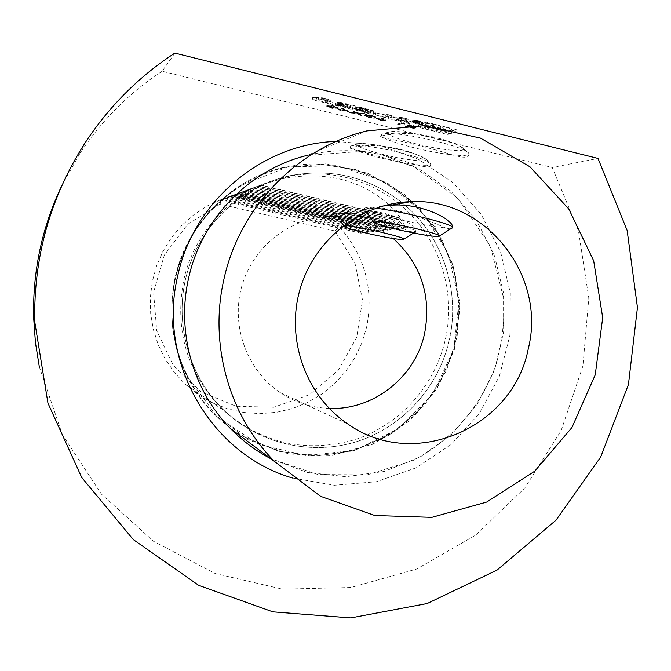 <?xml version="1.0" encoding="UTF-8"?>
<svg xmlns="http://www.w3.org/2000/svg" width="671" height="671" viewBox="0 0 671 671"><rect width="100%" height="100%" fill="white"/><g stroke="black" fill="none" stroke-linecap="round" stroke-linejoin="round"><path stroke-width="0.5" stroke-dasharray="3.35 2.52" d="M404.789 123.724L401.342 122.634L397.677 124.076L399.077 124.42L402.374 123.129L404.789 123.724L404.688 124.185L404.252 123.347M368.513 116.922C372.673 117.802 375.022 117.97 375.55 117.433L376.02 117.048L372.078 115.328C367.817 114.431 365.41 114.255 364.839 114.783L364.437 115.127L368.513 116.922L368.413 117.383C372.573 118.255 374.921 118.431 375.45 117.895L375.55 117.433M349.197 111.545L342.764 108.073L340.6 109.18L338.771 108.727L340.281 109.348L339.568 109.709L341.698 109.692L349.197 111.545L349.096 112.007L342.948 108.61L343.049 108.148M418.721 124.915L426.16 122.147L456.238 129.612L448.278 132.229L418.721 124.915L418.209 127.238L425.64 124.512L455.718 131.969L447.758 134.552L418.209 127.238M174.837 53.101L162.139 71.277L552.25 167.49L598.012 158.431M322.583 97.84L327.859 99.149L333.059 102.336L312.745 97.295L322.583 97.84L322.055 100.222L327.339 101.531L332.539 104.693L312.216 99.66L322.055 100.222M339.996 102.227L355.303 105.959L352.77 107.217L341.547 103.921L335.777 103.007L341.053 103.586L337.203 102.26L339.996 102.227L339.467 104.601L354.774 108.325L352.25 109.574L341.019 106.278L341.547 103.921M359.463 107.05L375.24 111.26L373.705 111.99L371.331 111.755L355.689 107.519L356.511 107.108L365.636 109.373L359.471 108.308L368.572 110.757L371.39 110.522L356.93 106.907L359.463 107.05L358.943 109.423L374.72 113.625L373.185 114.338L370.811 114.104L355.118 109.927L355.991 109.474L364.739 111.906L358.977 110.631L359.505 108.274M385.775 115.026L387.989 114.062L391.545 114.942L388.752 116.133L375.45 112.837L385.775 115.026L385.255 117.375L387.469 116.427L391.017 117.308L388.232 118.482L375.466 114.951L385.255 117.375M422.604 122.114C418.553 122.013 415.299 121.258 412.824 119.841L422.604 122.114M395.152 117.727L391.436 116.804L401.719 117.467L406.911 118.759L411.407 121.753L397.24 117.861L395.152 117.727L394.632 120.067L390.916 119.144L401.199 119.832L406.383 121.115L410.887 124.085L394.632 120.067M330.962 107.645C335.139 108.517 337.438 108.677 337.857 108.115L338.251 107.737L334.158 105.943C329.889 105.045 327.523 104.877 327.062 105.439L326.735 105.766L330.962 107.645L330.862 108.106C335.039 108.979 337.337 109.138 337.756 108.576L337.857 108.115M358.205 113.122L364.789 113.584L357.651 112.787L353.189 110.715L356.569 112.711L349.776 112.233L357.123 113.038L361.669 115.177L358.205 113.122L358.104 113.584L364.689 114.053L364.789 113.584M385.33 119.69L382.235 117.844L380.943 117.651L383.695 119.287L376.28 118.272L380.247 119.824L386.051 120.554L382.126 118.306L382.235 117.844M414.032 128.119L417.848 126.718L409 124.521L416.045 126.509L414.871 126.945L407.456 125.116L414.485 127.096L413.026 127.633L405.267 125.947L414.032 128.119L413.932 128.572L417.848 126.718M450.384 228.996L445.519 227.914C433.709 226.739 418.075 223.888 398.616 219.367C379.551 214.77 368.337 211.256 364.974 208.824L364.722 208.287C364.898 207.674 366.894 207.498 370.728 207.75L375.693 208.236M393.323 238.566C374.938 223.317 353.776 215.919 329.847 216.381C289.83 217.647 252.741 246.936 241.728 286.475C230.598 325.972 246.995 370.535 280.436 392.761C295.307 402.55 311.57 407.767 329.218 408.413M371.038 218.335C396.477 223.888 411.432 228.115 415.886 231.034L415.911 231.789C415.567 232.996 413.588 232.954 409.989 231.654C397.819 225.808 363.045 211.659 345.364 213.554L335.508 214.275L340.776 213.311L357.635 211.323C383.51 207.909 416.255 223.82 415.886 231.034L415.928 231.487L409.989 231.654C399.497 230.539 385.305 227.914 367.406 223.77C349.834 219.568 339.358 216.372 335.953 214.208L335.643 213.68L340.776 213.311L358.515 215.886M452.254 227.805L445.519 227.914C431.663 221.589 393.726 206.19 374.854 208.186L364.588 208.874L382.462 206.081M396.628 133.974C418.981 131.373 457.605 140.944 465.934 151.025L468.593 155.664C467.653 157.97 462.151 157.685 452.078 154.816C431.948 148.358 396.435 139.643 384.844 138.327L380.591 136.741C381.086 135.651 386.429 134.728 396.628 133.974C418.134 135.961 456.448 145.414 465.934 151.025L468.584 152.938L468.962 153.978C468.199 155.638 462.571 155.915 452.078 154.816C430.857 152.627 395.605 144.005 384.844 138.327L380.994 134.938L381.799 134.158C383.854 133.269 388.794 133.202 396.628 133.974M382.646 155.102L416.205 164.621C425.037 167.238 429.826 167.607 430.589 165.737L427.821 161.451C419.61 152.376 384.324 143.711 364.227 145.942C355.261 146.546 350.572 147.31 350.153 148.207L354.363 149.583C364.647 154.632 397.14 162.516 416.205 164.621C425.397 165.662 430.312 165.502 430.941 164.152L427.821 161.451C418.578 156.469 383.502 147.897 364.227 145.942C357.224 145.196 352.862 145.188 351.143 145.934L350.522 146.53L354.363 149.583L382.646 155.102L419.023 168.907L450.904 191.16L476.469 220.465L494.334 255.072L503.544 292.967L503.619 331.994L494.602 369.939L476.997 404.68L451.784 434.246L420.34 456.934L384.416 471.386L346.051 476.695L307.461 472.451L270.908 458.779L317.92 474.531L367.222 474.858L412.891 460.566C451.885 440.512 481.988 405.443 496.339 363.674C502.168 342.361 504.634 320.646 503.72 298.553L490.375 246.223L458.075 198.348L412.606 165.829L360.973 151.445L307.15 155.387C332.422 149.197 357.584 149.096 382.646 155.102M174.896 278.54C165.167 330.577 178.033 375.668 213.504 413.831L248.236 439.74L288.815 453.982L331.583 455.433L372.766 444.143L408.84 421.237L436.754 388.761L454.183 349.549L459.677 306.932L452.74 264.517L433.894 225.951L404.663 194.582L367.465 173.244L325.502 163.942L282.466 167.675C230.027 179.962 186.345 224.651 174.896 278.54M174.955 278.549C165.225 330.593 178.1 375.71 213.579 413.89L248.329 439.815L288.924 454.049L331.709 455.508L372.908 444.21L408.991 421.296L436.922 388.811L454.359 349.583L459.853 306.941L452.917 264.517L434.062 225.934L404.814 194.556L367.607 173.202L325.628 163.892L282.575 167.633C230.111 179.92 186.412 224.634 174.955 278.549M175.408 278.65C161.191 339.677 190.732 406.827 243.858 436.804L278.582 451.239L315.68 456.028L352.652 450.962L387.016 436.494L416.548 413.646L439.337 383.98L453.94 349.457L459.409 312.334L455.383 275.026L442.072 239.966L420.306 209.478L391.436 185.649L357.333 170.14L320.26 164.101C253.797 161.107 189.188 211.533 175.408 278.65M449.293 340.063C460.751 290.308 442.181 235.177 402.541 203.137C442.197 235.177 460.767 290.308 449.31 340.063C438.817 386.857 403.279 426.446 357.962 441.25C312.627 455.911 260.39 444.487 225.003 411.281C260.382 444.479 312.619 455.903 357.945 441.241C403.263 426.437 438.8 386.857 449.293 340.063M401.552 202.332C368.865 177.06 332.028 168.111 291.046 175.492C242.357 185.464 200.814 224.206 187.066 273.156C173.386 322.122 188.677 377.068 224.995 411.281L224.995 411.281C188.685 377.068 173.386 322.122 187.075 273.156C200.822 224.206 242.365 185.464 291.063 175.492L291.046 175.492C332.044 168.111 368.882 177.06 401.568 202.332M398.993 203.783C438.28 235.521 456.699 290.149 445.351 339.442C434.951 385.8 399.731 425.02 354.825 439.681C305.976 453.479 262.059 443.581 223.074 409.973C187.494 374.183 174.343 331.071 183.619 280.629C194.59 228.803 237.685 186.295 288.505 176.406C329.008 169.109 365.435 177.907 397.794 202.81M187.737 377.228C172.304 345.934 168.169 313.072 175.341 278.65C168.186 313.08 172.313 345.942 187.737 377.228L217.58 417.177L258.838 444.336L306.496 455.701L354.967 450.199L398.733 428.685L432.912 393.76L453.764 349.432L459.006 300.642L448.002 252.841L421.874 211.399L383.426 181.111L336.917 165.62L287.674 166.978L241.518 185.263C207.054 207.255 185.003 238.381 175.349 278.641C184.986 238.398 207.045 207.272 241.518 185.263M162.139 71.277C129.008 92.95 101.472 120.545 79.539 154.07L61.824 185.599M39.295 366.735L62.344 434.607L101.346 494.024L153.491 541.254L215.215 573.529L282.449 589.138L350.975 587.486L416.649 569.016L475.68 535.139L524.747 488.035L561.149 430.556L582.906 366.005L588.803 298.075L578.436 230.614L552.25 167.49M334.829 230.95L220.105 204.118L187.578 224.366L164.345 255.097L153.567 292.22L156.712 330.719L173.294 365.427L201.006 391.738L236.066 406.265L273.827 407.255L309.39 394.733L338.209 370.409L356.695 337.454L362.516 300.08L354.934 262.998L334.829 230.95L339.526 227.016C364.915 255.911 373.957 289.243 366.651 327.02L361.904 342.806L354.892 357.702L345.758 371.39L334.703 383.56L321.971 393.952L307.838 402.332L292.606 408.488L276.62 412.288L260.222 413.638L243.791 412.489L227.695 408.849L212.296 402.801L197.953 394.473L185.003 384.022L174.225 372.304L165.234 359.111L158.205 344.726L153.323 329.453L150.673 313.6L150.329 297.521L152.3 281.543L156.544 266.026L162.969 251.281L171.441 237.643L181.774 225.397L193.743 214.787L207.087 206.047L221.522 199.362L339.526 227.016L352.837 225.112L361.174 233.282L355.387 224.743L364.269 232.929L358.44 224.307L358.91 224.24L367.414 232.56L361.552 223.862L362.03 223.795L370.627 232.191L364.722 223.409L365.209 223.342L373.898 231.814L367.951 222.948L368.446 222.881L377.228 231.428L371.248 222.478L371.742 222.403L380.616 231.034L374.594 222L375.106 221.925L384.08 230.639L378.016 221.505L378.536 221.43L387.603 230.228L381.505 221.011L382.034 220.935L391.201 229.809L385.053 220.499L385.599 220.424L394.867 229.39L388.677 219.979L389.23 219.903L398.608 228.954L392.376 219.451L392.938 219.367L402.424 228.517L396.15 218.914L396.72 218.83L406.316 228.065L400 218.36L400.981 218.218L389.759 205.469M388.719 204.487C360.159 179.392 324.605 170.811 282.046 178.738L260.776 185.003L247.599 190.606L258.05 185.993L245.267 191.453L255.626 186.882L242.986 192.275L253.252 187.754L240.755 193.089L250.929 188.601L238.566 193.885L248.647 189.432L236.418 194.657L246.416 190.254L234.313 195.42L244.227 191.05L232.25 196.167L242.072 191.839L230.228 196.905L239.966 192.611L228.241 197.626L237.903 193.365L226.295 198.331L235.873 194.112L224.382 199.019L233.877 194.842L222.504 199.698L231.923 195.555L220.667 200.369L230.01 196.259L221.522 199.362L220.105 204.118M361.174 233.282L220.667 200.369M355.387 224.743L231.638 195.664M230.01 196.259L352.837 225.112M231.923 195.555L355.84 224.684M364.269 232.929L222.504 199.698M358.44 224.307L233.583 194.951M367.414 232.56L224.382 199.019M361.552 223.862L235.571 194.221M233.877 194.842L358.91 224.24M235.873 194.112L362.03 223.795M370.627 232.191L226.295 198.331M364.722 223.409L237.593 193.483M373.898 231.814L228.241 197.626M367.951 222.948L239.656 192.728M237.903 193.365L365.209 223.342M239.966 192.611L368.446 222.881M377.228 231.428L230.228 196.905M371.248 222.478L241.753 191.956M380.616 231.034L232.25 196.167M374.594 222L243.9 191.176M242.072 191.839L371.742 222.403M244.227 191.05L375.106 221.925M406.316 228.065L247.599 190.606M400 218.36L260.147 185.23M258.05 185.993L396.72 218.83M400.981 218.218L260.776 185.003M396.15 218.914L257.681 186.127M402.424 228.517L245.267 191.453M255.626 186.882L392.938 219.367M392.376 219.451L255.265 187.016M398.608 228.954L242.986 192.275M253.252 187.754L389.23 219.903M388.677 219.979L252.9 187.88M394.867 229.39L240.755 193.089M250.929 188.601L385.599 220.424M385.053 220.499L250.585 188.727M391.201 229.809L238.566 193.885M248.647 189.432L382.034 220.935M381.505 221.011L248.312 189.558M387.603 230.228L236.418 194.657M246.416 190.254L378.536 221.43M378.016 221.505L246.081 190.371M384.08 230.639L234.313 195.42M383.82 154.716C364.462 149.776 355.63 146.219 357.316 144.039C361.409 140.885 412.078 151.092 423.376 157.391L425.833 159.044C429.432 162.709 405.921 160.193 383.82 154.716M416.649 144.039C395.68 138.629 386.311 134.645 388.526 132.095C393.592 128.354 449.402 139.484 461.011 146.605L463.317 148.274C467.645 152.694 441.099 150.17 416.649 144.039M447.758 134.552L448.278 132.229M455.718 131.969L456.238 129.612M425.64 124.512L426.16 122.147M451.256 133.16C447.549 134.77 420.65 128.538 421.908 126.358C421.724 123.573 453.135 130.333 451.751 132.783L451.256 133.16M451.776 130.82C448.06 132.455 421.162 126.223 422.428 124.018C422.252 121.208 453.663 127.96 452.271 130.442L451.776 130.82M446.894 130.619L424.399 125.041L440.738 126.056L446.894 130.619L446.383 132.942L423.879 127.373L440.21 128.421L446.383 132.942M440.21 128.421L440.738 126.056M423.879 127.373L424.399 125.041M324.865 98.704L320.075 98.436L327.406 100.256L324.865 98.704L324.336 101.078L319.547 100.801L320.075 98.436M319.547 100.801L326.886 102.621L324.336 101.078M326.886 102.621L327.406 100.256M312.216 99.66L312.745 97.295M316.007 100.6L316.527 98.234M317.995 100.717L318.524 98.352M327.708 103.116L328.228 100.751M328.765 103.762L329.285 101.396M332.539 104.693L333.059 102.336M327.339 101.531L327.859 99.149M340.91 103.535L340.39 105.901L336.725 104.584L339.467 104.601M340.39 105.901L340.851 103.569M341.019 106.278L335.257 105.364L340.323 105.926M335.257 105.364L335.777 103.007M338.821 106.244L339.341 103.888M349.381 108.35L349.901 105.993M348.694 108.694L349.214 106.337M352.25 109.574L352.77 107.217M354.774 108.325L355.303 105.959M350.69 107.696L349.851 108.115L350.371 105.75L340.734 103.166L351.21 105.322L350.69 107.696L342.302 105.615L342.822 103.242M349.851 108.115L340.214 105.532L340.767 103.133M342.302 105.615L340.239 105.506M350.371 105.75L351.21 105.322M360.57 107.813L360.042 110.178L356.402 109.272L358.943 109.423M356.402 109.272L356.93 106.907M360.042 110.178L361.736 110.43L362.256 108.065M358.977 110.631L369.914 113.34L370.87 112.887L369.629 112.384L361.736 110.43M359.186 110.53L359.706 108.174M364.739 111.906L365.259 109.549M365.108 111.73L365.636 109.373M355.991 109.474L356.511 107.108M375.466 114.951L375.986 112.594M374.93 115.186L375.45 112.837M388.232 118.482L388.752 116.133M391.017 117.308L391.545 114.942M387.469 116.427L387.989 114.062M421.162 124.244L413.252 122.407L421.162 124.244M421.682 121.887L413.772 120.042L421.682 121.887M422.076 124.471C418.033 124.37 414.779 123.615 412.304 122.197L422.076 124.471M416.137 120.268L420.44 121.082L418.989 121.636L414.712 120.579L417.11 120.763L416.07 120.319L415.609 122.634L419.92 123.447L417.857 123.841L418.494 123.607L417.714 123.405L418.234 121.048M417.714 123.405L414.183 122.936L416.59 123.129L417.11 120.763M416.59 123.129L415.609 122.634M416.137 123.053L416.657 120.696M414.183 122.936L414.712 120.579M414.879 123.103L415.408 120.746M418.494 123.607L419.014 121.241M417.857 123.841L418.377 121.485M418.461 123.992L418.989 121.636M419.92 123.447L420.44 121.082M419.66 120.998L416.842 120.478L419.66 120.998L419.132 123.363L416.322 122.843L418.662 123.539L419.19 121.174M419.132 123.363L418.662 123.539M396.72 120.21L397.24 117.861M406.257 122.567L406.777 120.226M407.171 123.17L407.691 120.83M410.887 124.085L411.407 121.753M406.383 121.115L406.911 118.759M401.199 119.832L401.719 117.467M390.916 119.144L391.436 116.804M403.867 118.297L398.859 117.962L406.072 119.757L403.867 118.297L403.346 120.654L398.339 120.319L398.859 117.962M398.339 120.319L405.544 122.097L403.346 120.654M405.544 122.097L406.072 119.757M337.756 108.576L338.15 108.199L334.049 106.412L334.158 105.943M334.049 106.412C329.788 105.515 327.423 105.347 326.962 105.901L327.062 105.439M326.962 105.901L326.634 106.236L330.862 108.106M328.387 106.253L333.688 106.563L336.683 107.897L331.122 107.93L328.236 106.815L328.496 105.792L333.797 106.102L336.783 107.435L331.222 107.469L328.345 106.353L328.496 105.792M333.688 106.563L333.797 106.102M328.236 106.815L328.345 106.353M331.122 107.93L331.222 107.469M342.948 108.61L342.764 108.073M342.663 108.534L340.6 109.18M340.499 109.641L338.67 109.188L338.771 108.727M338.352 109.356L340.18 109.809L340.281 109.348M340.18 109.809L339.467 110.17L339.568 109.709M339.467 110.17L340.876 110.522L340.985 110.061M340.876 110.522L341.698 109.692M341.598 110.153L349.096 112.007M346.63 111.16L341.916 109.994L343.275 109.306L346.63 111.16L346.731 110.698L342.017 109.532L343.376 108.845L346.731 110.698M341.916 109.994L342.017 109.532M343.275 109.306L343.376 108.845M364.689 114.053L363.045 113.642L363.154 113.181M363.045 113.642L357.551 113.256L357.651 112.787M357.551 113.256L354.741 111.587L354.85 111.126M354.741 111.587L353.089 111.176L353.189 110.715M353.089 111.176L356.46 113.173L356.569 112.711M356.46 113.173L349.675 112.694L349.776 112.233M349.675 112.694L351.302 113.097L351.403 112.636M351.302 113.097L357.022 113.5L357.123 113.038M357.022 113.5L359.941 115.227L360.042 114.775M359.941 115.227L361.568 115.63L361.669 115.177M361.568 115.63L358.104 113.584M375.45 117.895L375.919 117.509L371.977 115.789L372.078 115.328M371.977 115.789C367.716 114.892 365.309 114.716 364.739 115.244L364.839 114.783M364.739 115.244L364.336 115.588L368.413 117.383M366.156 115.597L371.575 115.932L374.452 117.215L368.706 117.215L365.913 116.125L366.257 115.135L371.675 115.471L374.561 116.754L368.807 116.762L366.014 115.664L366.257 115.135M371.575 115.932L371.675 115.471M365.913 116.125L366.014 115.664M368.706 117.215L368.807 116.762M382.126 118.306L380.843 118.113L380.943 117.651M380.843 118.113L383.586 119.748L383.695 119.287M383.586 119.748L381.992 119.329L382.093 118.868M381.992 119.329L376.305 118.616L376.406 118.163M376.305 118.616L380.147 120.285L380.247 119.824M380.147 120.285L385.951 121.006L386.051 120.554M385.951 121.006L385.221 120.151M380.432 120.117L377.698 118.977L384.617 120.595L380.432 120.117L380.532 119.656L377.731 118.582L382.034 119.094L384.634 120.21L380.532 119.656M377.698 118.977L377.798 118.515M381.933 119.555L382.034 119.094M384.533 120.663L384.634 120.21M404.143 123.808L401.241 123.095L401.342 122.634M401.241 123.095L397.677 124.076M397.576 124.529L398.977 124.881L399.077 124.42M398.977 124.881L402.374 123.129M402.273 123.59L404.688 124.185M417.748 127.18L408.899 124.982L409 124.521M408.513 125.133L415.945 126.97L416.045 126.509M415.945 126.97L414.77 127.406L414.871 126.945M414.77 127.406L407.356 125.569L407.456 125.116M406.97 125.72L414.384 127.549L414.485 127.096M414.384 127.549L412.925 128.086L413.026 127.633M412.925 128.086L405.544 126.265L405.645 125.804M405.167 126.408L413.932 128.572M292.858 478.087L334.435 485.25L376.33 481.728L415.978 467.863L451.004 444.613L479.354 413.453L499.375 376.288L509.91 335.332L510.329 293.017L500.566 251.868L481.149 214.359L453.151 182.789L418.209 159.161L378.385 145.045L336.129 141.447M337.11 104.374L337.639 102M336.725 104.584L337.253 102.21M338.159 105.288L338.679 102.923M337.958 105.397L338.486 103.032M335.617 105.171L336.137 102.814M339.182 106.06L339.711 103.695M343.334 105.49L343.862 103.116M341.48 106.043L342 103.678M340.449 105.389L340.977 103.024M356.569 109.197L357.089 106.823M369.629 112.384L370.157 110.019M370.837 112.921L371.357 110.556M369.914 113.34L370.434 110.983M368.052 113.114L368.572 110.757M360.193 111.168L360.713 108.811M355.16 109.876L355.689 107.519M356.553 110.581L357.081 108.224M360.21 111.545L360.73 109.188M366.987 113.223L367.515 110.874M370.811 114.104L371.331 111.755M373.185 114.338L373.705 111.99M374.661 113.676L375.19 111.311M373.294 112.98L373.822 110.614M369.629 112.007L370.149 109.641M362.793 110.312L363.321 107.947M415.441 122.994L415.961 120.637M415.869 123.154L416.389 120.797M417.748 122.91L418.276 120.545M417.538 122.969L418.058 120.604M417.068 123.145L417.588 120.78M336.33 108.224L336.439 107.754M374.032 117.542L374.141 117.081M366.836 211.768L364.73 208.471M280.436 392.761L348.098 424.173M329.847 216.381L345.364 213.554M357.635 211.323L374.854 208.178M413.537 233.013L415.928 231.487M343.267 225.775L335.651 213.831M364.588 208.874L364.722 208.287M335.508 214.275L335.643 213.68M415.911 231.789L416.003 231.361M366.852 130.904L307.15 155.387M243.858 436.804L279.002 451.348L316.561 456.037L354.582 450.467L393.114 432.837L424.902 404.739L446.483 370.493L457.144 336.507L459.375 300.927L453.042 265.85L438.465 233.357L416.456 205.385L388.266 183.669L355.546 169.587L320.26 164.101M288.505 176.406L282.046 178.738M223.074 409.973L185.003 384.022M79.539 154.07L84.823 143.292M357.316 144.039L351.143 145.934M425.833 159.044L430.648 163.347M350.153 148.207L350.522 146.53M430.589 165.737L430.941 164.152M388.526 132.095L381.799 134.158M463.317 148.274L468.584 152.938M380.591 136.741L380.994 134.938M468.593 155.664L468.962 153.978M451.751 132.783L452.271 130.442M421.908 126.358L422.428 124.018M336.683 104.626L337.203 102.26M340.524 105.951L341.053 103.586M340.214 105.532L340.734 103.166M370.87 112.887L371.39 110.522M358.951 110.665L359.471 108.308M355.118 109.927L355.638 107.57M374.72 113.625L375.24 111.26M421.279 124.152L421.799 121.786M413.252 122.407L413.772 120.042M422.218 124.353L422.747 121.988M412.304 122.197L412.824 119.841M415.542 122.684L416.07 120.319M416.322 122.843L416.842 120.478M338.251 107.737L338.15 108.199M326.735 105.766L326.634 106.236M336.783 107.435L336.683 107.897M328.228 106.06L328.127 106.521M376.02 117.048L375.919 117.509M364.437 115.127L364.336 115.588M374.561 116.754L374.452 117.215M365.938 115.412L365.838 115.873M376.28 118.272L376.179 118.733M386.177 120.436L386.077 120.897M377.731 118.582L377.622 119.044M384.718 120.134L384.617 120.595"/><path stroke-width="1.01" d="M174.837 53.101L598.012 158.431L627.159 230.505L637.45 307.494L628.433 384.558L600.738 456.934L556.049 520.126L497.001 570.115L427.15 603.523L350.816 617.899L272.887 611.851L198.624 585.297L133.286 539.568L81.719 477.475L47.951 403.17L34.766 321.946C33.475 257.261 50.157 197.71 84.823 143.292C108.744 106.739 138.754 76.679 174.837 53.101M398.675 229.784C383.242 226.068 374.762 223.409 373.252 221.799C370.342 217.706 443.548 233.701 439.094 236.192C434.665 237.006 421.187 234.867 398.675 229.784M375.693 208.236C399.362 210.82 452.564 223.971 452.556 227.175L452.531 227.855L450.384 228.996M329.218 408.413C373.537 410.409 415.584 376.959 424.659 333.16C431.537 295.726 421.094 264.198 393.323 238.566M382.462 206.081L389.507 205.511C418.184 201.719 453.655 219.224 452.556 227.175M367.272 233.349C352.803 229.885 344.869 227.452 343.451 226.052C340.902 222.596 407.507 237.257 403.665 239.304C399.824 239.941 387.695 237.953 367.272 233.349M358.515 215.886L371.038 218.335M223.753 280C209.084 344.651 229.121 415.332 274.288 461.296L320.604 496.33L374.762 515.496L431.805 517.349L486.693 502.051L534.737 471.176L571.935 427.519L595.227 374.879L602.701 317.702L593.676 260.793L568.798 209L530.006 166.827L480.478 138.125L424.441 125.67L366.852 130.904C297.328 147.603 239.153 207.641 223.753 280M402.541 203.137L401.552 202.332L402.558 203.137M397.794 202.81L398.993 203.783M61.824 185.599C41.938 227.435 32.552 271.512 33.659 317.828L35.429 342.428L39.295 366.735M389.759 205.469L388.719 204.487M528.278 348.735C546.89 275.68 485.376 197.224 410.426 201.703C360.361 203.204 313.701 240.168 299.786 290.14C285.72 340.063 306.261 396.309 348.098 424.173C413.713 471.042 513.399 427.989 528.278 348.735M274.288 461.296L230.589 428.677C242.508 440.897 255.953 450.929 270.908 458.779C255.945 450.92 242.508 440.889 230.589 428.677C193.022 390.488 176.398 332.078 188.492 278.7C201.191 218.972 249.327 169.352 307.15 155.387M336.129 141.447C262.101 143.569 193.139 201.526 177.605 276.435C157.098 362.03 211.474 454.972 292.858 478.087M439.094 236.192L452.522 227.637M373.252 221.799L366.836 211.768M389.507 205.511L410.426 201.703M403.665 239.304L413.537 233.013M33.659 317.828L34.766 321.946"/></g></svg>
